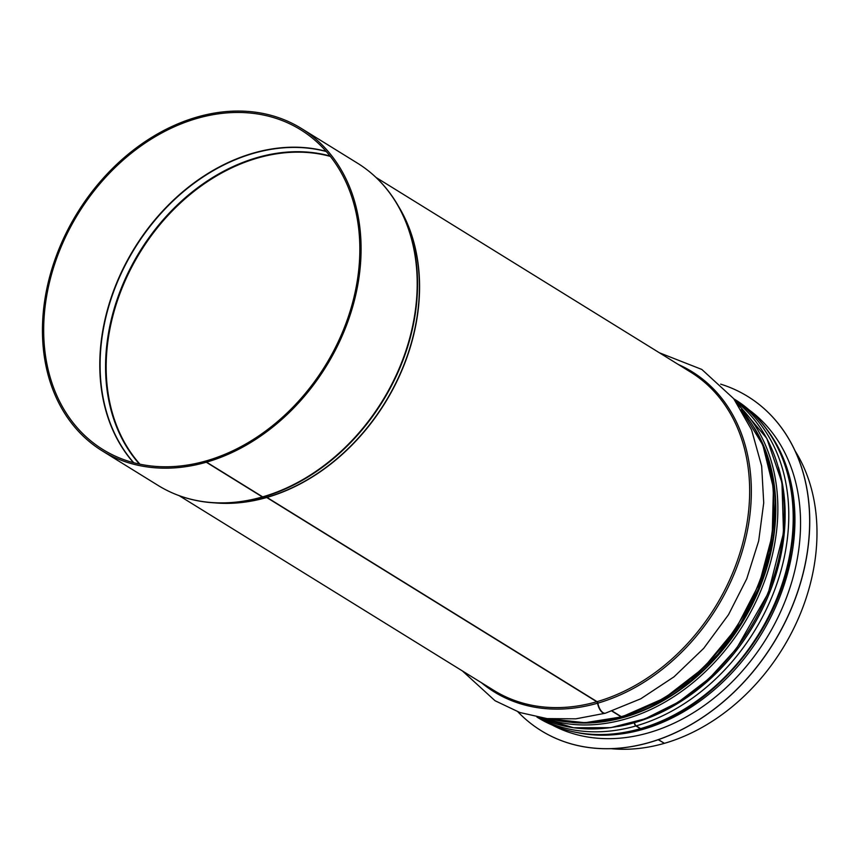<?xml version="1.0" encoding="UTF-8"?>
<svg xmlns="http://www.w3.org/2000/svg" width="860" height="860" viewBox="0 0 860 860"><rect width="100%" height="100%" fill="white"/><g stroke="black" fill="none" stroke-linecap="round" stroke-linejoin="round"><path stroke-width="1.29" d="M640.603 728.603A2.967 1.441 73.9 0 0 641.356 728.753C713.918 709.199 780.02 629.864 791.308 548.981C801.628 485.943 779.063 426.098 734.311 399.147A187.104 144.351 121.7 0 1 785.083 574.512A187.104 144.351 121.7 0 1 640.603 728.603L636.185 725.872A2.967 1.441 73.9 0 1 634.54 722.658L634.54 722.626A1.483 0.72 -106.1 0 0 634.497 722.4M612.266 711.07L621.275 716.638A2.967 1.441 73.9 0 0 622.027 716.788L664.565 698.051L703.48 667.983L735.891 628.821L759.391 583.488L772.226 535.382L773.419 488.061L762.841 445.061L741.234 409.586M206.518 461.046L206.239 460.874A187.996 145.039 121.7 0 1 102.834 449.49A187.996 145.039 121.7 0 1 78.41 213.312A187.996 145.039 121.7 0 1 300.667 129.774A187.996 145.039 121.7 0 1 351.686 305.966A187.996 145.039 121.7 0 1 206.507 460.799L206.55 462.142L262.655 496.865A2.967 1.441 73.9 0 0 263.149 497.037L266.75 497.327A1.483 0.72 -106.1 0 1 266.987 497.424L597.055 701.653A1.483 0.72 -106.1 0 1 597.861 703.125A9.653 4.676 73.9 0 0 605.505 713.166L640.775 698.782L673.993 676.841L703.684 648.375L728.506 614.696L746.759 578.769L758.67 540.972L763.723 502.874L761.659 466.077L751.565 429.839L733.72 398.685L701.824 369.445L659.308 352.74M206.239 460.874L206.271 462.228L262.386 496.94A2.967 1.441 74 0 0 262.87 497.123L266.471 497.413A1.483 0.72 -106 0 1 266.718 497.499L596.775 701.738A1.483 0.72 -106 0 1 597.582 703.2A9.653 4.676 74 0 0 605.214 713.252A9.653 4.676 74 0 0 605.354 713.209M611.997 711.155L620.995 716.724A2.967 1.441 74 0 0 621.748 716.875A2.967 1.441 74 0 0 621.887 716.821M634.228 722.486A1.483 0.72 -106 0 1 634.261 722.701L634.271 722.733A2.967 1.441 74 0 0 635.905 725.947L640.324 728.678A2.967 1.441 74 0 0 641.076 728.828A2.967 1.441 74 0 0 641.205 728.775M658.169 739.718L664.113 743.147M206.271 462.228A189.479 146.189 121.7 0 1 102.05 450.758A189.479 146.189 121.7 0 1 77.443 212.71A189.479 146.189 121.7 0 1 301.452 128.506A189.479 146.189 121.7 0 1 352.869 306.106A189.479 146.189 121.7 0 1 206.55 462.142M658.427 739.632L664.404 743.33A187.104 144.351 121.7 0 0 795.167 451.027M664.124 743.405A187.104 144.351 121.7 0 1 610.998 748.662M541.101 730.645A196.456 151.575 -58.3 0 0 541.144 730.667A196.456 151.575 -58.3 0 0 718.1 706.125A196.456 151.575 -58.3 0 0 809.679 516.204A196.456 151.575 -58.3 0 0 747.888 396.546A196.456 151.575 -58.3 0 0 747.856 396.524M517.892 711.833A196.456 151.575 -58.3 0 0 541.069 730.613A196.456 151.575 -58.3 0 0 718.025 706.082A196.456 151.575 -58.3 0 0 809.593 516.161A196.456 151.575 -58.3 0 0 747.813 396.492A196.456 151.575 -58.3 0 0 720.659 384.14M552.496 725.184A186.061 143.555 -58.3 0 0 717.304 695.428A186.061 143.555 -58.3 0 0 800.499 518.44A186.061 143.555 -58.3 0 0 748.049 409.156M139.944 464.196A185.62 143.212 121.7 0 1 140.47 251.711A185.62 143.212 121.7 0 1 330.38 156.423M139.438 464.088A185.76 143.319 121.7 0 1 139.89 251.356A185.76 143.319 121.7 0 1 330.068 156.015M133.751 462.734A187.921 144.985 121.7 0 1 134.816 248.218A187.921 144.985 121.7 0 1 326.316 151.532M133.483 462.669A187.996 145.039 121.7 0 1 134.525 248.035A187.996 145.039 121.7 0 1 326.133 151.317M262.386 496.94A189.479 146.189 121.7 0 1 158.165 485.481L102.05 450.758M301.452 128.506L357.566 163.228A189.479 146.189 121.7 0 1 408.973 340.818A189.479 146.189 121.7 0 1 262.655 496.865M262.87 497.123A189.34 146.082 121.7 0 1 214.742 502.874A189.34 146.082 121.7 0 1 183.771 497.209M379.496 180.912A189.34 146.082 121.7 0 1 398.373 206.099A189.34 146.082 121.7 0 1 263.149 497.037M266.471 497.413A187.168 144.405 121.7 0 1 218.892 503.1L214.742 502.874C193.962 501.692 175.096 495.887 158.165 485.481M357.566 163.228C374.444 173.742 388.043 188.028 398.373 206.099L400.438 209.711A187.168 144.405 121.7 0 1 266.75 497.327M266.718 497.499A187.104 144.351 121.7 0 1 214.914 502.885M398.459 206.25A187.104 144.351 121.7 0 1 266.987 497.424M596.775 701.738A187.104 144.351 121.7 0 1 493.866 690.408L179.138 495.661M376.035 177.45L690.774 372.197A187.104 144.351 121.7 0 1 741.535 547.573A187.104 144.351 121.7 0 1 597.055 701.653M597.582 703.2A188.189 145.19 121.7 0 1 481.374 682.679M678.282 364.479A188.189 145.19 121.7 0 1 745.663 538.618A188.189 145.19 121.7 0 1 597.861 703.125M620.995 716.724A187.104 144.351 121.7 0 1 550.196 718.917M741.417 409.887A187.104 144.351 121.7 0 1 758.681 583.51A187.104 144.351 121.7 0 1 621.275 716.638M618.082 726.453A184.642 142.459 121.7 0 0 634.271 722.733A184.62 142.438 121.7 0 1 619.909 726.098M778.934 469.001A184.62 142.438 121.7 0 1 634.54 722.626M778.44 467.206A184.642 142.459 121.7 0 1 634.54 722.658M635.905 725.947A187.104 144.351 121.7 0 1 537.242 717.122M734.032 399.094A187.104 144.351 121.7 0 1 779.794 574.77A187.104 144.351 121.7 0 1 636.185 725.872M640.324 728.678A187.104 144.351 121.7 0 1 537.414 717.358L536.941 717.068M588.724 722.561A184.878 142.631 -58.3 0 0 741.266 623.478A184.878 142.631 -58.3 0 0 761.863 442.739M754.263 427.742A185.319 142.975 121.7 0 1 741.557 623.65A185.319 142.975 121.7 0 1 571.911 722.443M544.627 718.304A186.803 144.125 -58.3 0 0 743.341 624.758A186.803 144.125 -58.3 0 0 738.385 405.178M735.408 400.943A186.803 144.125 121.7 0 1 749.759 628.735A186.803 144.125 121.7 0 1 539.5 717.53L573.566 727.754L610.772 727.657L645.021 718.809L678.411 702.115L709.36 678.357L736.429 648.666L768.249 593.131L783.514 532.867L781.944 482.589L766.83 438.417L735.397 400.932M577.984 732.763A186.061 143.555 -58.3 0 0 794.876 514.957A186.061 143.555 -58.3 0 0 766.206 428.581M462.411 670.94L495.048 700.739L519.859 712.521L547.1 718.605L575.867 718.831L605.214 713.252M621.748 716.875L584.961 722.712L549.841 718.885M641.076 728.828C602.516 739.46 567.966 735.644 537.414 717.358M772.667 481.933L774.624 516.688L769.775 552.883L758.337 588.928L740.804 623.188L717.96 654.17L690.817 680.486L660.587 700.975L628.606 714.746"/></g></svg>
